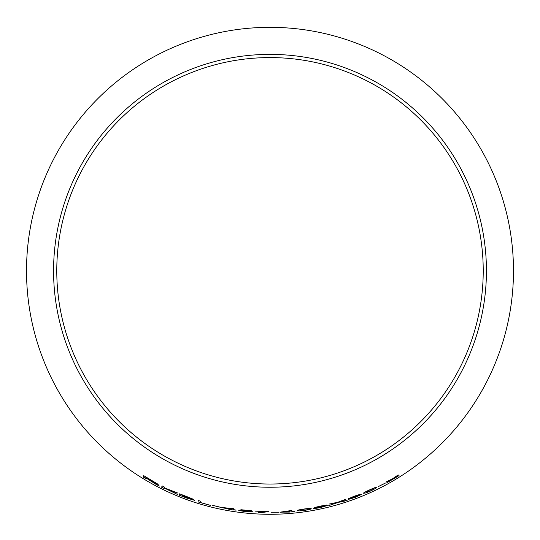 <?xml version="1.0" encoding="UTF-8"?>
<svg xmlns="http://www.w3.org/2000/svg" width="540" height="540" viewBox="0 0 540 540"><rect width="100%" height="100%" fill="white"/><g stroke="black" fill="none" stroke-linecap="round" stroke-linejoin="round"><path stroke-width="0.81" d="M270 27.324A243.479 243.479 0 0 1 480.863 392.539A243.479 243.479 0 0 1 59.137 392.539A243.479 243.479 0 0 1 270 27.324M270 54.378A216.425 216.425 0 0 1 457.434 379.019A216.425 216.425 0 0 1 82.566 379.019A216.425 216.425 0 0 1 270 54.378M399.033 475.598L393.91 478.109L398.189 474.93L392.513 478.798L386.552 481.788L391.298 479.662L386.694 482.868L399.033 475.598M385.486 483.05L378.331 486.601L385.486 483.05M363.643 493.256L365.85 492.939L370.319 491.117C374.996 488.828 376.954 487.64 376.191 487.539C376.569 486.959 374.369 487.728 369.603 489.868C364.878 492.048 362.894 493.175 363.643 493.256M354.206 496.226L348.415 498.697L357.676 495.288L353.187 497.401L358.891 495.497L348.516 499.379L355.037 497.448L361.436 494.464L357.595 495.626L360.16 494.303L354.206 496.226M344.068 501.228L347.355 500.141L339.35 501.923L346.1 499.082L337.81 502.247L328.995 504.11L336.285 502.835L328.772 505.615L337.797 502.538L347.342 500.108M327.26 505.521L316.096 507.688L318.607 506.682L326.768 505.015L320.855 506.014L315.677 507.236L313.571 508.235C313.207 508.734 315.65 508.478 320.909 507.465L327.26 505.521M297.466 510.597L299.653 510.914L304.439 510.415C309.562 509.544 311.783 508.95 311.094 508.639C311.634 508.181 309.319 508.302 304.148 509.011C299.005 509.78 296.777 510.314 297.466 510.597M292.052 511.346L291.857 510.455L280.314 512.143L289.562 512.062L294.921 511.225L292.052 511.346M279.018 512.264L271.006 512.264L279.018 512.264M268.623 511.589L254.927 511.002L265.302 511.583C260.955 511.819 258.579 512.149 258.167 512.568L260.827 512.676L268.623 511.589M242.204 510.408L251.782 510.786L241.319 509.76L239.227 510.226L249.953 511.562L245.471 511.495L238.741 510.462L245.457 511.637L252.7 511.765L242.204 510.408L243.365 510.158M233.327 509.564L233.401 508.653L221.758 507.499L230.722 509.645L236.135 510.131L233.327 509.564M220.469 507.303L212.699 505.366L220.469 507.303M198.16 500.479L198.038 501.917L210.742 505.481L200.725 502.558L200.833 501.296L198.16 500.479M187.043 496.692L179.644 493.85L179.503 495.308L194.535 500.351L190.796 498.731L193.624 499.372L187.043 496.692M177.471 494.478L169.331 490.016L177.694 493.054L164.383 487.816L164.666 487.181L162.155 485.939L161.582 487.222L164.086 488.464L164.295 488.018L167.508 489.308L177.471 494.478M153.859 482.841L159.327 486.074L152.806 481.862L158.213 484.346L143.681 475.639L143.093 476.928L145.489 478.379L145.746 477.806L156.202 484.441M270 57.578A213.226 213.226 0 0 1 454.66 377.413A213.226 213.226 0 0 1 85.34 377.413A213.226 213.226 0 0 1 270 57.578M145.746 477.806L153.88 482.807M156.222 484.407L159.347 486.041M158.233 484.313L152.806 481.862M143.701 475.605L143.093 476.928M143.114 476.894L145.51 478.346M146.009 477.239L155.669 482.99L145.814 477.664L146.009 477.239L155.669 482.99M164.295 488.018L177.484 494.444M177.707 493.013L169.331 490.016M162.175 485.906L161.582 487.222M161.595 487.188L164.106 488.43M179.658 493.81L179.503 495.308M179.516 495.268L187.036 498.184M187.049 498.15L194.549 500.31M193.637 499.338L190.796 498.731M182.223 495.052L191.025 498.474L182.183 495.49L182.223 495.052L191.012 498.508M182.162 495.659L191.801 499.392L182.122 496.159L182.162 495.659L191.788 499.433M198.173 500.445L198.038 501.917M198.052 501.876L210.749 505.447M212.706 505.332L220.482 507.263M221.751 507.62L230.756 509.315M230.762 509.274L230.722 509.645M230.728 509.612L233.294 510.017M236.135 510.098L233.314 509.72M224.262 507.992L230.823 508.484L230.769 509.152L224.262 507.992L230.816 508.518L230.769 509.152M243.371 510.125L251.768 510.948M239.227 510.185L241.643 510.543M241.643 510.509L245.477 510.833M245.484 510.793L249.953 511.562M238.748 510.421L245.457 511.637M245.464 511.596L250.999 511.967M251.006 511.927L252.7 511.724M258.167 512.528L260.834 512.642L268.623 511.549M254.961 511.13L265.302 511.583M271.006 512.224L279.018 512.224M280.341 512.264L289.501 511.731M289.501 511.69L289.562 512.062M289.562 512.021L292.147 511.799M294.921 511.184L292.086 511.502M282.859 512.021L289.332 510.908L289.467 511.576L282.859 512.021L289.332 510.948L289.467 511.576M297.459 510.563L299.653 510.914M299.653 510.874L304.439 510.415M304.432 510.381C309.555 509.504 311.776 508.916 311.094 508.599M300.112 510.28L304.142 509.119C307.638 508.687 309.076 508.66 308.462 509.038L308.468 509.078C309.191 509.267 307.834 509.666 304.405 510.28C300.929 510.658 299.491 510.658 300.112 510.28L304.148 509.152C307.645 508.727 309.082 508.7 308.468 509.078M313.565 508.201C313.2 508.694 315.644 508.437 320.902 507.431L327.254 505.481M318.607 506.682L316.096 507.688M318.6 506.642L320.726 506.189M320.72 506.149L323.278 505.697M323.271 505.663L324.263 505.622M324.257 505.589L326.761 504.981M316.548 507.877L324.682 506.108L320.841 507.337L316.548 507.877L324.689 506.142M328.759 505.575L337.784 502.504L344.054 501.194M346.086 499.048L339.35 501.923M328.982 504.07L336.285 502.835M348.401 498.663L350.879 497.867M350.865 497.826L354.335 496.327M354.321 496.294L357.676 495.288M353.174 497.367L354.895 496.746M354.881 496.712L358.891 495.497M348.502 499.345L355.037 497.448M355.023 497.414L361.422 494.431M360.146 494.269L357.595 495.626M363.629 493.223L365.85 492.939M365.837 492.905L370.319 491.117M370.305 491.076C374.983 488.795 376.94 487.607 376.178 487.505M366.093 492.21L369.63 489.969C372.863 488.572 374.247 488.14 373.775 488.666L373.788 488.707C374.544 488.673 373.363 489.436 370.244 490.988C367.004 492.338 365.62 492.743 366.093 492.21L369.644 490.003C372.883 488.606 374.261 488.174 373.788 488.707M378.311 486.567L385.465 483.017M386.681 482.841L399.013 475.565M398.169 474.896L393.91 478.109M386.539 481.754L391.298 479.662"/></g></svg>
